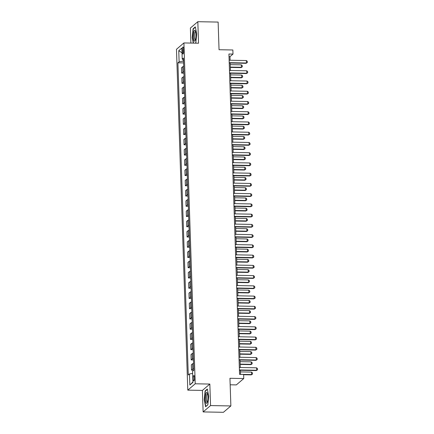 <?xml version="1.0" encoding="UTF-8"?>
<svg xmlns="http://www.w3.org/2000/svg" width="434" height="434" viewBox="0 0 434 434"><rect width="100%" height="100%" fill="white"/><g stroke="black" fill="none" stroke-linecap="round" stroke-linejoin="round"><path stroke-width="0.65" d="M194.497 377.667A2.68 0.646 -88.9 0 0 193.906 375.535A2.68 0.646 -88.9 0 0 193.211 378.763A2.68 0.646 -88.9 0 0 193.808 380.895A2.68 0.646 -88.9 0 0 194.497 377.667M230.161 384.79L236.324 384.904L243.756 378.551L243.62 374.45L239.557 374.374L228.93 54.006L232.993 54.082L232.857 49.986L219.045 49.731L218.128 22.074L197.823 21.7L190.385 28.053L190.884 43.069M203.123 411.926L223.429 412.3L230.866 405.947L210.555 405.568L209.839 384.063L195.219 383.792L187.786 390.144L202.407 390.416L203.123 411.926L210.555 405.568M195.219 383.792L183.913 42.939L176.475 49.292L187.786 390.144M182.329 50.1L182.388 51.906A2.593 0.629 -88.9 0 0 182.964 53.968A2.593 0.629 -88.9 0 0 183.636 50.838L183.577 49.037A2.593 0.629 -88.9 0 0 183.002 46.975A2.593 0.629 -88.9 0 0 182.329 50.1L183.615 50.127M183.121 59.404L183.175 61.151L179.123 61.774L177.907 62.816L188.264 374.992L189.479 373.951L192.642 373.462M179.123 61.774L178.754 50.713L181.851 48.071L182.215 59.133L183.479 59.518M189.479 373.951L189.848 385.012L192.94 382.37L192.571 371.309L193.786 370.267L183.43 58.091L182.215 59.133M243.756 378.551L229.949 378.291L230.866 405.947M183.913 42.939L198.533 43.21L197.823 21.7M230.101 60.245L229.982 56.659L232.993 54.082M240.523 374.396L240.382 370.278M240.295 367.506L240.045 360.036M239.953 357.263L239.704 349.793M239.611 347.021L239.367 339.556M239.275 336.779L239.025 329.314M238.933 326.536L238.684 319.071M238.591 316.294L238.347 308.829M238.255 306.051L238.006 298.587M237.913 295.814L237.664 288.344M237.572 285.572L237.327 278.102M237.235 275.33L236.986 267.859M236.893 265.087L236.649 257.617M236.557 254.845L236.308 247.375M236.215 244.602L235.966 237.132M235.874 234.36L235.629 226.89M235.537 224.118L235.288 216.647M235.195 213.875L234.946 206.41M234.854 203.633L234.61 196.168M234.517 193.39L234.268 185.926M234.176 183.148L233.931 175.683M233.839 172.906L233.59 165.441M233.497 162.669L233.248 155.198M233.156 152.426L232.912 144.956M232.819 142.184L232.57 134.714M232.478 131.941L232.228 124.471M232.136 121.699L231.892 114.229M231.799 111.457L231.55 103.986M231.458 101.214L231.208 93.744M231.121 90.972L230.872 83.502M230.779 80.729L230.53 73.265M230.438 70.487L230.194 63.022M183.533 61.156L183.175 61.151M229.022 56.642L229.982 56.659M177.907 62.816L183.593 62.919M183.707 66.38A3.347 0.684 178.1 0 0 182.698 66.755L181.483 67.796L181.662 73.118L183.935 73.162M193.738 368.721A3.347 0.684 178.1 0 0 192.729 369.101L191.513 370.137L193.786 370.18M191.513 370.137L191.334 364.81L192.55 363.773A3.347 0.684 178.1 0 1 193.559 363.399M193.396 358.484A3.347 0.684 178.1 0 0 192.387 358.858L191.172 359.894L193.445 359.938M191.172 359.894L190.998 354.567L192.213 353.531A3.347 0.684 178.1 0 1 193.222 353.157M193.059 348.242A3.347 0.684 178.1 0 0 192.05 348.616L190.835 349.652L193.108 349.695M190.835 349.652L190.656 344.325L191.871 343.289A3.347 0.684 178.1 0 1 192.88 342.914M192.718 337.999A3.347 0.684 178.1 0 0 191.709 338.374L190.493 339.41L192.767 339.453M190.493 339.41L190.314 334.088L191.53 333.046A3.347 0.684 178.1 0 1 192.539 332.672M192.376 327.757A3.347 0.684 178.1 0 0 191.367 328.131L190.152 329.167L192.425 329.211M190.152 329.167L189.978 323.845L191.193 322.804A3.347 0.684 178.1 0 1 192.202 322.429M192.04 317.514A3.347 0.684 178.1 0 0 191.031 317.889L189.815 318.925L192.088 318.968M189.815 318.925L189.636 313.603L190.851 312.561A3.347 0.684 178.1 0 1 191.861 312.187M191.698 307.272A3.347 0.684 178.1 0 0 190.689 307.646L189.474 308.683L191.747 308.726M189.474 308.683L189.3 303.361L190.515 302.319A3.347 0.684 178.1 0 1 191.524 301.945M191.356 297.03A3.347 0.684 178.1 0 0 190.352 297.404L189.132 298.446L191.405 298.483M189.132 298.446L188.958 293.118L190.173 292.077A3.347 0.684 178.1 0 1 191.182 291.702M191.02 286.787A3.347 0.684 178.1 0 0 190.011 287.162L188.795 288.203L191.069 288.241M188.795 288.203L188.616 282.876L189.832 281.834A3.347 0.684 178.1 0 1 190.841 281.46M190.678 276.545A3.347 0.684 178.1 0 0 189.669 276.919L188.454 277.961L190.727 277.999M188.454 277.961L188.28 272.633L189.495 271.592A3.347 0.684 178.1 0 1 190.504 271.217M190.342 266.302A3.347 0.684 178.1 0 0 189.332 266.677L188.117 267.718L190.39 267.762M188.117 267.718L187.938 262.391L189.153 261.355A3.347 0.684 178.1 0 1 190.163 260.975M190 256.06A3.347 0.684 178.1 0 0 188.991 256.434L187.776 257.476L190.049 257.519M187.776 257.476L187.596 252.149L188.812 251.112A3.347 0.684 178.1 0 1 189.821 250.738M189.658 245.818A3.347 0.684 178.1 0 0 188.649 246.192L187.434 247.234L189.707 247.277M187.434 247.234L187.26 241.906L188.475 240.87A3.347 0.684 178.1 0 1 189.484 240.496M189.322 235.575A3.347 0.684 178.1 0 0 188.313 235.955L187.097 236.991L189.37 237.035M187.097 236.991L186.918 231.664L188.134 230.628A3.347 0.684 178.1 0 1 189.143 230.253M188.98 225.338A3.347 0.684 178.1 0 0 187.971 225.713L186.756 226.749L189.029 226.792M186.756 226.749L186.577 221.421L187.797 220.385A3.347 0.684 178.1 0 1 188.806 220.011M188.638 215.096A3.347 0.684 178.1 0 0 187.629 215.47L186.414 216.506L188.687 216.55M186.414 216.506L186.24 211.179L187.455 210.143A3.347 0.684 178.1 0 1 188.464 209.768M188.302 204.853A3.347 0.684 178.1 0 0 187.293 205.228L186.077 206.264L188.351 206.307M186.077 206.264L185.898 200.942L187.114 199.9A3.347 0.684 178.1 0 1 188.123 199.526M187.96 194.611A3.347 0.684 178.1 0 0 186.951 194.985L185.736 196.022L188.009 196.065M185.736 196.022L185.562 190.7L186.777 189.658A3.347 0.684 178.1 0 1 187.786 189.284M187.624 184.369A3.347 0.684 178.1 0 0 186.615 184.743L185.399 185.779L187.667 185.823M185.399 185.779L185.22 180.457L186.436 179.416A3.347 0.684 178.1 0 1 187.445 179.041M187.282 174.126A3.347 0.684 178.1 0 0 186.273 174.501L185.058 175.542L187.331 175.58M185.058 175.542L184.879 170.215L186.094 169.173A3.347 0.684 178.1 0 1 187.103 168.799M186.94 163.884A3.347 0.684 178.1 0 0 185.931 164.258L184.716 165.3L186.989 165.338M184.716 165.3L184.542 159.972L185.757 158.931A3.347 0.684 178.1 0 1 186.766 158.556M186.604 153.641A3.347 0.684 178.1 0 0 185.595 154.016L184.379 155.057L186.653 155.095M184.379 155.057L184.2 149.73L185.416 148.688A3.347 0.684 178.1 0 1 186.425 148.314M186.262 143.399A3.347 0.684 178.1 0 0 185.253 143.773L184.038 144.815L186.311 144.853M184.038 144.815L183.859 139.488L185.079 138.446A3.347 0.684 178.1 0 1 186.083 138.072M185.92 133.157A3.347 0.684 178.1 0 0 184.911 133.531L183.696 134.573L185.969 134.616M183.696 134.573L183.522 129.245L184.738 128.209A3.347 0.684 178.1 0 1 185.747 127.829M185.584 122.914A3.347 0.684 178.1 0 0 184.575 123.289L183.36 124.33L185.633 124.374M183.36 124.33L183.181 119.003L184.396 117.967A3.347 0.684 178.1 0 1 185.405 117.592M185.242 112.672A3.347 0.684 178.1 0 0 184.233 113.046L183.018 114.088L185.291 114.131M183.018 114.088L182.844 108.76L184.059 107.724A3.347 0.684 178.1 0 1 185.068 107.35M184.906 102.429A3.347 0.684 178.1 0 0 183.897 102.809L182.681 103.845L184.949 103.889M182.681 103.845L182.502 98.518L183.718 97.482A3.347 0.684 178.1 0 1 184.727 97.108M184.564 92.192A3.347 0.684 178.1 0 0 183.555 92.567L182.34 93.603L184.613 93.646M182.34 93.603L182.161 88.276L183.376 87.239A3.347 0.684 178.1 0 1 184.385 86.865M184.222 81.95A3.347 0.684 178.1 0 0 183.213 82.324L181.998 83.361L184.271 83.404M181.998 83.361L181.824 78.033L183.039 76.997A3.347 0.684 178.1 0 1 184.049 76.623M183.886 71.708A3.347 0.684 178.1 0 0 182.877 72.082L181.662 73.118M182.009 52.785L178.754 50.713M189.848 385.012L192.924 381.963M195.3 43.15L195.848 42.684L196.705 33.819L195.322 26.87L193.081 28.785L192.224 37.65L193.309 43.112M209.839 384.063L202.407 390.416M207.859 404.841L208.716 395.976L207.333 389.027L205.098 390.942L204.24 399.806L205.618 406.756L207.859 404.841M193.537 28.79L193.081 28.785M205.548 390.947L205.098 390.942M229.136 60.228L246.36 60.548L247.288 61.308L247.331 62.539L246.083 63.315L229.228 63.001M246.36 60.548L246.447 63.006L229.217 62.686M247.331 62.539L246.083 63.315M230.335 67.411L241.06 67.606L241.423 67.297L241.342 64.84L230.242 64.633M241.342 64.84L242.264 65.605L242.308 66.831L241.06 67.606M230.329 67.091L241.423 67.297L242.308 66.831M229.477 70.471L246.702 70.791L247.63 71.55L247.668 72.782L246.42 73.558L229.57 73.243M246.702 70.791L246.783 73.248L229.559 72.928M247.668 72.782L246.42 73.558M229.819 80.713L247.044 81.033L247.966 81.793L248.009 83.024L246.762 83.8L229.911 83.485M247.044 81.033L247.125 83.491L229.901 83.171M248.009 83.024L246.762 83.8M230.156 90.956L247.38 91.276L248.308 92.035L248.351 93.267L247.103 94.042L230.248 93.728M247.38 91.276L247.461 93.733L230.237 93.413M248.351 93.267L247.103 94.042M230.676 77.653L241.402 77.849L241.76 77.54L241.678 75.082L230.584 74.876M241.678 75.082L242.606 75.847L242.649 77.073L241.402 77.849M230.666 77.333L241.76 77.54L242.649 77.073M231.018 87.896L241.738 88.091L242.101 87.782L242.02 85.324L230.926 85.118M242.02 85.324L242.948 86.089L242.986 87.315L241.738 88.091M231.007 87.576L242.101 87.782L242.986 87.315M231.355 98.133L242.08 98.334L242.443 98.024L242.362 95.567L231.262 95.361M242.362 95.567L243.284 96.332L243.328 97.558L242.08 98.334M231.344 97.818L242.443 98.024L243.328 97.558M230.497 101.198L247.722 101.518L248.649 102.278L248.687 103.509L247.44 104.285L230.59 103.97M247.722 101.518L247.803 103.976L230.579 103.655M248.687 103.509L247.44 104.285M231.696 108.375L242.422 108.576L242.78 108.267L242.698 105.809L231.604 105.603M242.698 105.809L243.626 106.574L243.664 107.8L242.422 108.576M231.685 108.061L242.78 108.267L243.664 107.8M195.43 39.792A5.441 1.313 -88.9 0 0 195.284 30.836A5.441 1.313 -88.9 0 0 193.819 31.682A5.441 1.313 -88.9 0 0 193.477 38.745A5.441 1.313 -88.9 0 0 195.099 40.655A5.441 1.313 -88.9 0 0 195.43 39.792M195.571 31.666A4.123 0.993 -88.9 0 0 195.441 31.633A4.123 0.993 -88.9 0 0 194.757 32.68A4.123 0.993 -88.9 0 0 194.41 37.21A4.123 0.993 -88.9 0 0 195.289 39.868A4.123 0.993 -88.9 0 0 195.419 39.841M193.553 43.118L192.457 37.59L193.287 29.002L195.387 27.206M195.859 42.565L195.175 43.145M205.336 399.009A5.441 1.313 -88.9 0 0 207.116 402.812A5.441 1.313 -88.9 0 0 207.946 396.779A5.441 1.313 -88.9 0 0 207.3 392.992A5.441 1.313 -88.9 0 0 205.906 393.605A5.441 1.313 -88.9 0 0 205.336 399.009M207.582 393.822A4.123 0.993 -88.9 0 0 207.457 393.784A4.123 0.993 -88.9 0 0 206.394 398.754A4.123 0.993 -88.9 0 0 207.306 402.025A4.123 0.993 -88.9 0 0 207.43 401.993M207.87 404.721L205.808 406.479L204.474 399.747L205.304 391.159L207.403 389.363M230.839 111.44L248.064 111.755L248.986 112.52L249.029 113.751L247.781 114.527L230.931 114.213M248.064 111.755L248.145 114.218L230.921 113.898M249.029 113.751L247.781 114.527M232.038 118.618L242.758 118.818L243.121 118.509L243.04 116.052L231.946 115.845M243.04 116.052L243.968 116.811L244.006 118.043L242.758 118.818M232.027 118.303L243.121 118.509L244.006 118.043M231.176 121.683L248.4 121.997L249.328 122.762L249.366 123.994L248.123 124.764L231.268 124.455M248.4 121.997L248.481 124.455L231.257 124.14M249.366 123.994L248.123 124.764M232.374 128.86L243.1 129.061L243.463 128.752L243.376 126.294L232.282 126.088M243.376 126.294L244.304 127.053L244.347 128.285L243.1 129.061M232.364 128.545L243.463 128.752L244.347 128.285M231.517 131.92L248.742 132.24L249.669 133.005L249.707 134.231L248.46 135.007L231.61 134.697M248.742 132.24L248.823 134.697L231.599 134.383M249.707 134.231L248.46 135.007M232.716 139.102L243.436 139.303L243.799 138.994L243.718 136.536L232.624 136.33M243.718 136.536L244.646 137.296L244.684 138.527L243.436 139.303M232.705 138.788L243.799 138.994L244.684 138.527M231.854 142.162L249.083 142.482L250.006 143.247L250.049 144.473L248.801 145.249L231.946 144.94M249.083 142.482L249.165 144.94L231.94 144.62M250.049 144.473L248.801 145.249M233.053 149.345L243.778 149.546L244.141 149.236L244.06 146.779L232.966 146.573M244.06 146.779L244.982 147.538L245.026 148.77L243.778 149.546M233.047 149.03L244.141 149.236L245.026 148.77M232.195 152.405L249.42 152.725L250.347 153.49L250.385 154.716L249.143 155.491L232.288 155.182M249.42 152.725L249.501 155.182L232.277 154.862M250.385 154.716L249.143 155.491M233.394 159.587L244.12 159.788L244.478 159.479L244.396 157.021L233.302 156.815M244.396 157.021L245.324 157.781L245.367 159.012L244.12 159.788M233.383 159.273L244.478 159.479L245.367 159.012M232.537 162.647L249.762 162.967L250.684 163.732L250.727 164.958L249.479 165.734L232.629 165.425M249.762 162.967L249.843 165.425L232.619 165.104M250.727 164.958L249.479 165.734M233.736 169.83L244.456 170.03L244.819 169.721L244.738 167.258L233.644 167.057M244.738 167.258L245.666 168.023L245.704 169.255L244.456 170.03M233.725 169.515L244.819 169.721L245.704 169.255M232.874 172.889L250.098 173.209L251.026 173.974L251.069 175.2L249.821 175.976L232.966 175.667M250.098 173.209L250.179 175.667L232.955 175.347M251.069 175.2L249.821 175.976M234.072 180.072L244.798 180.267L245.161 179.958L245.08 177.501L233.98 177.294M245.08 177.501L246.002 178.266L246.045 179.497L244.798 180.267M234.062 179.757L245.161 179.958L246.045 179.497M233.215 183.132L250.44 183.452L251.367 184.217L251.405 185.443L250.158 186.219L233.308 185.904M250.44 183.452L250.521 185.909L233.297 185.589M251.405 185.443L250.158 186.219M234.414 190.314L245.139 190.51L245.498 190.201L245.416 187.743L234.322 187.537M245.416 187.743L246.344 188.508L246.382 189.734L245.139 190.51M234.403 190L245.498 190.201L246.382 189.734M233.557 193.374L250.781 193.694L251.704 194.454L251.747 195.685L250.499 196.461L233.649 196.146M250.781 193.694L250.863 196.152L233.638 195.832M251.747 195.685L250.499 196.461M234.756 200.557L245.476 200.752L245.839 200.443L245.758 197.985L234.664 197.779M245.758 197.985L246.686 198.75L246.724 199.976L245.476 200.752M234.745 200.237L245.839 200.443L246.724 199.976M233.893 203.617L251.118 203.937L252.046 204.696L252.083 205.928L250.841 206.703L233.986 206.389M251.118 203.937L251.199 206.394L233.975 206.074M252.083 205.928L250.841 206.703M235.092 210.799L245.818 210.995L246.181 210.685L246.1 208.228L235 208.022M246.1 208.228L247.022 208.993L247.065 210.219L245.818 210.995M235.082 210.479L246.181 210.685L247.065 210.219M234.235 213.859L251.46 214.179L252.387 214.938L252.425 216.17L251.177 216.946L234.327 216.631M251.46 214.179L251.541 216.637L234.317 216.316M252.425 216.17L251.177 216.946M235.434 221.042L246.159 221.237L246.517 220.928L246.436 218.47L235.342 218.264M246.436 218.47L247.364 219.235L247.402 220.461L246.159 221.237M235.423 220.722L246.517 220.928L247.402 220.461M234.577 224.101L251.801 224.421L252.724 225.181L252.767 226.412L251.519 227.188L234.664 226.873M251.801 224.421L251.883 226.879L234.658 226.559M252.767 226.412L251.519 227.188M235.776 231.279L246.496 231.479L246.859 231.17L246.778 228.713L235.684 228.506M246.778 228.713L247.7 229.477L247.743 230.704L246.496 231.479M235.765 230.964L246.859 231.17L247.743 230.704M234.913 234.344L252.138 234.664L253.065 235.423L253.103 236.655L251.861 237.431L235.006 237.116M252.138 234.664L252.219 237.121L234.995 236.801M253.103 236.655L251.861 237.431M236.112 241.521L246.838 241.722L247.196 241.412L247.114 238.955L236.02 238.749M247.114 238.955L248.042 239.72L248.085 240.946L246.838 241.722M236.101 241.206L247.196 241.412L248.085 240.946M235.255 244.586L252.479 244.901L253.402 245.666L253.445 246.897L252.197 247.673L235.347 247.358M252.479 244.901L252.561 247.364L235.337 247.044M253.445 246.897L252.197 247.673M236.454 251.763L247.174 251.964L247.537 251.655L247.456 249.197L236.362 248.991M247.456 249.197L248.384 249.957L248.422 251.188L247.174 251.964M236.443 251.449L247.537 251.655L248.422 251.188M235.591 254.829L252.816 255.143L253.744 255.908L253.787 257.14L252.539 257.91L235.684 257.601M252.816 255.143L252.897 257.601L235.673 257.286M253.787 257.14L252.539 257.91M236.79 262.006L247.516 262.207L247.879 261.897L247.798 259.44L236.698 259.234M247.798 259.44L248.72 260.199L248.763 261.431L247.516 262.207M236.78 261.691L247.879 261.897L248.763 261.431M235.933 265.065L253.158 265.386L254.085 266.151L254.123 267.377L252.876 268.152L236.025 267.843M253.158 265.386L253.239 267.843L236.015 267.528M254.123 267.377L252.876 268.152M237.132 272.248L247.857 272.449L248.215 272.14L248.134 269.682L237.04 269.476M248.134 269.682L249.062 270.442L249.1 271.673L247.857 272.449M237.121 271.934L248.215 272.14L249.1 271.673M236.275 275.308L253.499 275.628L254.422 276.393L254.465 277.619L253.217 278.395L236.367 278.086M253.499 275.628L253.581 278.086L236.356 277.765M254.465 277.619L253.217 278.395M237.474 282.491L248.194 282.691L248.557 282.382L248.476 279.925L237.382 279.718M248.476 279.925L249.404 280.684L249.441 281.916L248.194 282.691M237.463 282.176L248.557 282.382L249.441 281.916M236.611 285.55L253.836 285.87L254.763 286.635L254.801 287.861L253.559 288.637L236.704 288.328M253.836 285.87L253.917 288.328L236.693 288.008M254.801 287.861L253.559 288.637M237.81 292.733L248.536 292.934L248.899 292.624L248.818 290.167L237.718 289.961M248.818 290.167L249.74 290.926L249.783 292.158L248.536 292.934M237.799 292.418L248.899 292.624L249.783 292.158M236.953 295.793L254.178 296.113L255.105 296.878L255.143 298.104L253.895 298.88L237.045 298.57M254.178 296.113L254.259 298.57L237.035 298.25M255.143 298.104L253.895 298.88M238.152 302.975L248.877 303.176L249.235 302.867L249.154 300.404L238.06 300.203M249.154 300.404L250.082 301.169L250.12 302.4L248.877 303.176M238.141 302.661L249.235 302.867L250.12 302.4M237.295 306.035L254.519 306.355L255.442 307.12L255.485 308.346L254.237 309.122L237.387 308.813M254.519 306.355L254.601 308.813L237.376 308.493M255.485 308.346L254.237 309.122M238.494 313.218L249.214 313.413L249.577 313.104L249.496 310.646L238.402 310.44M249.496 310.646L250.418 311.411L250.461 312.643L249.214 313.413M238.483 312.903L249.577 313.104L250.461 312.643M237.631 316.277L254.856 316.598L255.783 317.363L255.821 318.589L254.579 319.364L237.723 319.05M254.856 316.598L254.937 319.055L237.713 318.735M255.821 318.589L254.579 319.364M238.83 323.46L249.555 323.656L249.913 323.346L249.832 320.889L238.738 320.683M249.832 320.889L250.76 321.654L250.803 322.88L249.555 323.656M238.819 323.146L249.913 323.346L250.803 322.88M237.973 326.52L255.197 326.84L256.12 327.599L256.163 328.831L254.915 329.607L238.065 329.292M255.197 326.84L255.279 329.298L238.054 328.977M256.163 328.831L254.915 329.607M239.172 333.703L249.892 333.898L250.255 333.589L250.174 331.131L239.08 330.925M250.174 331.131L251.102 331.896L251.14 333.122L249.892 333.898M239.161 333.383L250.255 333.589L251.14 333.122M238.309 336.762L255.534 337.082L256.461 337.842L256.505 339.073L255.257 339.849L238.402 339.534M255.534 337.082L255.615 339.54L238.391 339.22M256.505 339.073L255.257 339.849M239.508 343.945L250.234 344.14L250.597 343.831L250.516 341.374L239.416 341.167M250.516 341.374L251.438 342.138L251.481 343.365L250.234 344.14M239.497 343.625L250.597 343.831L251.481 343.365M238.651 347.005L255.876 347.325L256.803 348.084L256.841 349.316L255.593 350.092L238.743 349.777M255.876 347.325L255.957 349.782L238.733 349.462M256.841 349.316L255.593 350.092M239.85 354.187L250.575 354.383L250.933 354.073L250.852 351.616L239.758 351.41M250.852 351.616L251.78 352.381L251.818 353.607L250.575 354.383M239.839 353.867L250.933 354.073L251.818 353.607M238.993 357.247L256.217 357.567L257.14 358.327L257.183 359.558L255.935 360.334L239.085 360.019M256.217 357.567L256.299 360.025L239.074 359.705M257.183 359.558L255.935 360.334M240.192 364.424L250.912 364.625L251.275 364.316L251.194 361.858L240.1 361.652M251.194 361.858L252.121 362.623L252.159 363.849L250.912 364.625M240.181 364.11L251.275 364.316L252.159 363.849M239.329 367.489L256.554 367.81L257.481 368.569L257.525 369.801L256.277 370.576L239.422 370.262M256.554 367.81L256.635 370.267L239.411 369.947M257.525 369.801L256.277 370.576M243.631 374.726L251.253 374.868L251.617 374.558L251.536 372.101L240.436 371.895M251.536 372.101L252.458 372.866L252.501 374.092L251.253 374.868M240.517 374.352L251.617 374.558L252.501 374.092M182.877 72.082L182.698 66.755M183.213 82.324L183.039 76.997M183.555 92.567L183.376 87.239M183.897 102.809L183.718 97.482M184.233 113.046L184.059 107.724M184.575 123.289L184.396 117.967M184.911 133.531L184.738 128.209M185.253 143.773L185.079 138.446M185.595 154.016L185.416 148.688M185.931 164.258L185.757 158.931M186.273 174.501L186.094 169.173M186.615 184.743L186.436 179.416M186.951 194.985L186.777 189.658M187.293 205.228L187.114 199.9M187.629 215.47L187.455 210.143M187.971 225.713L187.797 220.385M188.313 235.955L188.134 230.628M188.649 246.192L188.475 240.87M188.991 256.434L188.812 251.112M189.332 266.677L189.153 261.355M189.669 276.919L189.495 271.592M190.011 287.162L189.832 281.834M190.352 297.404L190.173 292.077M190.689 307.646L190.515 302.319M191.031 317.889L190.851 312.561M191.367 328.131L191.193 322.804M191.709 338.374L191.53 333.046M192.05 348.616L191.871 343.289M192.387 358.858L192.213 353.531M192.729 369.101L192.55 363.773M183.615 51.928L182.388 51.906"/></g></svg>
